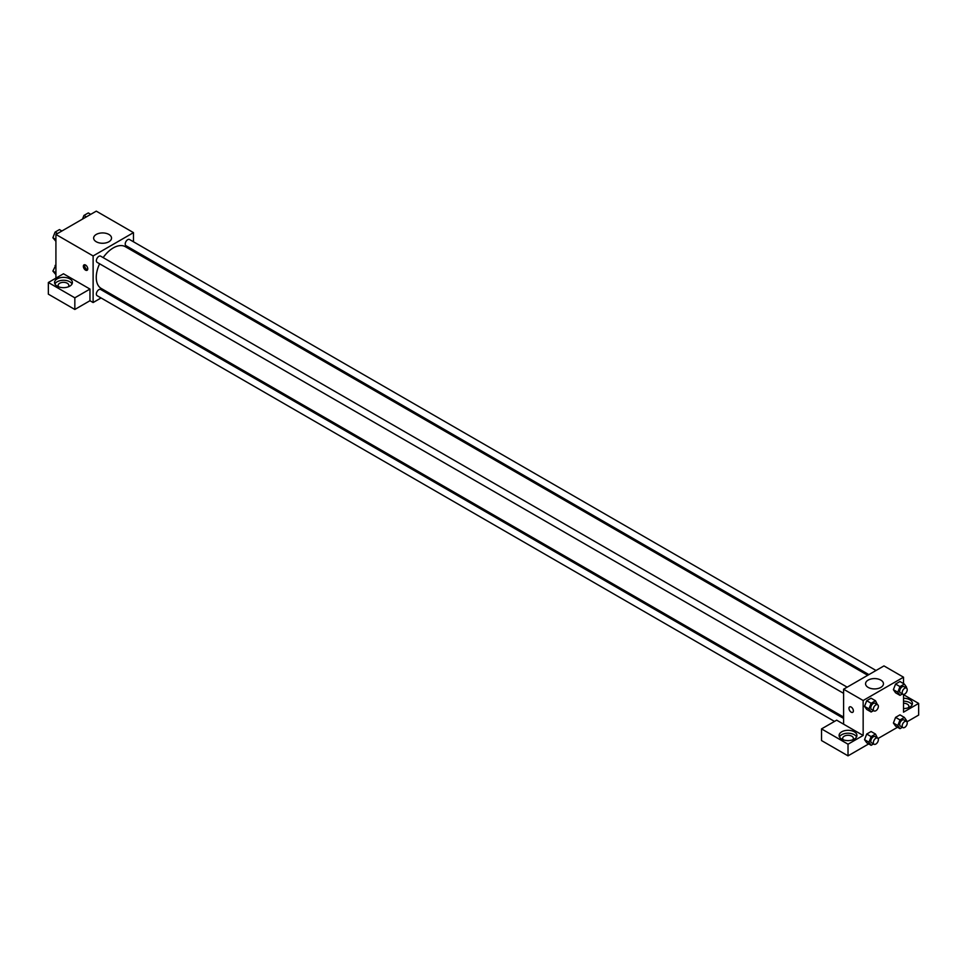 <?xml version="1.0" encoding="UTF-8"?>
<svg xmlns="http://www.w3.org/2000/svg" width="967" height="967" viewBox="0 0 967 967"><rect width="100%" height="100%" fill="white"/><g stroke="black" fill="none" stroke-linecap="round" stroke-linejoin="round"><path stroke-width="1.45" d="M55.917 278.145L55.917 234.449L96.277 211.144L133.482 232.636L133.482 241.798M133.482 250.03L133.482 251.396M133.482 250.115L145.473 257.029L144.361 257.669M145.473 257.029L145.473 258.31M96.265 234.437A8.945 5.161 180 0 1 106.007 233.325A8.945 5.161 180 0 1 111.531 238.1A8.945 5.161 180 0 1 102.587 243.261A8.945 5.161 180 0 1 93.642 238.1A8.945 5.161 180 0 1 96.265 234.437M101.064 297.957L93.122 302.538L93.122 255.941L55.917 234.449M93.122 255.941L133.482 232.636M85.555 270.131A3.119 1.801 60 0 1 83.525 267.388A3.119 1.801 60 0 1 83.996 264.885A3.119 1.801 60 0 1 87.115 266.687A3.119 1.801 60 0 1 87.115 270.289A3.119 1.801 60 0 1 85.555 270.131M89.967 289.073L63.484 273.782L48.35 282.509L74.834 297.812L89.967 289.073L89.967 300.725L93.122 302.538M84.77 264.753A3.119 1.801 -120 0 0 86.825 269.406A3.119 1.801 -120 0 0 87.622 269.684M57.174 278.871A8.921 5.149 180 0 1 66.904 277.759A8.921 5.149 180 0 1 72.404 282.509A8.921 5.149 180 0 1 63.484 287.658A8.921 5.149 180 0 1 54.563 282.509A8.921 5.149 180 0 1 57.174 278.871M72.041 283.972A8.921 5.149 0 0 0 57.174 281.784A8.921 5.149 0 0 0 54.926 283.972M58.769 286.885A5.355 3.094 180 0 1 58.129 285.422A5.355 3.094 180 0 1 61.441 282.569A5.355 3.094 180 0 1 67.267 283.246A5.355 3.094 180 0 1 68.838 285.422A5.355 3.094 180 0 1 68.21 286.885M74.834 297.812L74.834 309.464L89.967 300.725M48.35 282.509L48.35 294.161L74.834 309.464M109.368 293.158L108.195 293.835M847.165 687.162L100.665 256.17A3.566 2.055 120 0 0 97.099 258.225A3.566 2.055 120 0 0 97.099 262.347L843.599 693.339M843.599 718.421L100.665 289.484A3.566 2.055 120 0 0 97.909 290.451A3.566 2.055 120 0 0 96.349 294.041A3.566 2.055 120 0 0 97.099 295.672L834.509 721.406M876.029 670.494L129.518 239.502A3.566 2.055 120 0 0 126.774 240.457A3.566 2.055 120 0 0 125.214 244.047A3.566 2.055 120 0 0 125.952 245.678L868.898 674.615M867.713 675.292L125.359 246.706A24.115 13.925 120 0 0 103.167 257.609M99.601 263.786A24.115 13.925 120 0 0 96.253 277.432A24.115 13.925 120 0 0 101.245 288.468L843.599 717.067M843.599 724.174L836.66 720.173L821.527 728.9L848.023 744.203L863.156 735.464L843.599 724.174L843.599 689.217L883.959 665.912L903.516 677.202L903.516 683.596M821.527 728.9L821.527 740.553L848.023 755.856L868.692 743.913M878.072 738.498L897.545 727.257M906.925 721.841L918.65 715.072L918.65 703.42L903.516 712.159L903.516 694.427M903.516 703.239A5.355 3.094 180 0 1 907.3 704.145A5.355 3.094 180 0 1 908.871 706.333A5.355 3.094 180 0 1 908.231 707.784M912.074 704.87A8.921 5.149 0 0 0 903.516 701.184M903.516 698.271A8.921 5.149 180 0 1 912.437 703.42A8.921 5.149 180 0 1 903.516 708.569M843.297 739.828A5.355 3.094 180 0 1 842.668 738.377A5.355 3.094 180 0 1 848.023 735.283A5.355 3.094 180 0 1 853.365 738.377A5.355 3.094 180 0 1 852.737 739.828M856.569 736.914A8.921 5.149 0 0 0 841.713 734.727A8.921 5.149 0 0 0 839.465 736.914M841.713 731.814A8.921 5.149 180 0 1 851.431 730.701A8.921 5.149 180 0 1 856.931 735.464A8.921 5.149 180 0 1 848.023 740.613A8.921 5.149 180 0 1 839.102 735.464A8.921 5.149 180 0 1 841.713 731.814M848.023 744.203L848.023 755.856M903.516 694.681L918.65 703.42M899.987 719.932L895.575 717.381L899.951 714.855L895.575 717.381L893.399 723.014L895.575 726.12L893.399 723.014L897.811 725.564L899.987 719.932L904.363 717.405L906.55 720.512L906.248 721.273M902.392 693.955L899.987 695.346L895.575 692.795L893.387 689.689L895.575 684.056L899.951 681.53L895.575 684.056L899.987 686.606L904.363 684.08L906.55 687.186L906.248 687.948M873.539 710.624L871.134 712.002L866.722 709.452L864.534 706.357L866.722 700.712L871.086 698.198L866.722 700.712L871.134 703.263L875.498 700.749L877.395 704.605M871.134 736.588L866.722 734.038L871.086 731.523L866.722 734.038L864.534 739.67L866.722 742.777L864.534 739.67L868.946 742.221L871.134 736.588L875.498 734.062L877.395 737.93M863.156 735.464L863.156 700.507L903.516 677.202M880.828 680.103A8.945 5.161 180 0 1 883.451 683.754A8.945 5.161 180 0 1 874.506 688.927A8.945 5.161 180 0 1 865.562 683.754A8.945 5.161 180 0 1 871.086 678.979A8.945 5.161 180 0 1 880.828 680.103M863.156 700.507L843.599 689.217M851.165 712.159A3.119 1.801 60 0 1 849.135 709.403A3.119 1.801 60 0 1 849.606 706.901A3.119 1.801 60 0 1 852.737 708.702A3.119 1.801 60 0 1 852.737 712.316A3.119 1.801 60 0 1 851.165 712.159M849.606 706.901A3.119 1.801 -120 0 0 849.135 709.403A3.119 1.801 -120 0 0 851.178 712.159A3.119 1.801 -120 0 0 852.737 712.316M871.134 712.002L868.946 708.896L871.134 703.263M877.625 704.738L875.099 703.287A3.566 2.055 120 0 0 872.355 704.242A3.566 2.055 120 0 0 870.796 707.832A3.566 2.055 120 0 0 871.533 709.464L874.059 710.926A3.566 2.055 120 0 0 877.625 708.859A3.566 2.055 120 0 0 877.625 704.738A3.566 2.055 120 0 0 874.881 705.692A3.566 2.055 120 0 0 873.322 709.282A3.566 2.055 120 0 0 874.059 710.926M866.722 709.452L864.534 706.345L868.946 708.896M875.498 700.749L871.086 698.198M899.987 695.346L897.811 692.239L899.987 686.606M906.478 688.081L903.964 686.618A3.566 2.055 120 0 0 901.208 687.585A3.566 2.055 120 0 0 899.661 691.175A3.566 2.055 120 0 0 900.398 692.807L902.912 694.258A3.566 2.055 120 0 0 906.478 692.203A3.566 2.055 120 0 0 906.478 688.081A3.566 2.055 120 0 0 903.734 689.036A3.566 2.055 120 0 0 902.175 692.626A3.566 2.055 120 0 0 902.912 694.258M895.575 692.795L893.399 689.689L897.811 692.239M904.363 684.08L899.951 681.53M873.539 743.937L871.134 745.327L868.946 742.221M877.625 738.063L875.099 736.612A3.566 2.055 120 0 0 872.355 737.567A3.566 2.055 120 0 0 870.796 741.157A3.566 2.055 120 0 0 871.533 742.789L874.059 744.239A3.566 2.055 120 0 0 877.625 742.185A3.566 2.055 120 0 0 877.625 738.063A3.566 2.055 120 0 0 874.881 739.018A3.566 2.055 120 0 0 873.322 742.608A3.566 2.055 120 0 0 874.059 744.239M871.134 745.327L866.722 742.777M875.498 734.062L871.086 731.523M902.392 727.281L899.987 728.671L897.811 725.564M906.478 721.406L903.964 719.944A3.566 2.055 120 0 0 901.208 720.899A3.566 2.055 120 0 0 899.661 724.488A3.566 2.055 120 0 0 900.398 726.12L902.912 727.583A3.566 2.055 120 0 0 906.478 725.528A3.566 2.055 120 0 0 906.478 721.406A3.566 2.055 120 0 0 903.734 722.361A3.566 2.055 120 0 0 902.175 725.951A3.566 2.055 120 0 0 902.912 727.583M899.987 728.671L895.575 726.12M904.363 717.405L899.951 714.855M55.917 241.339L52.883 237.749L55.071 232.116L59.434 229.59L61.888 231.004M55.917 239.502L52.883 237.749M57.512 233.53L55.071 232.116M82.521 219.098L83.924 215.46L88.299 212.933L90.741 214.348M86.377 216.874L83.924 215.46M55.917 274.664L52.883 271.074L55.917 264.946M55.917 272.827L52.883 271.074M55.917 265.925L55.071 265.442"/></g></svg>
